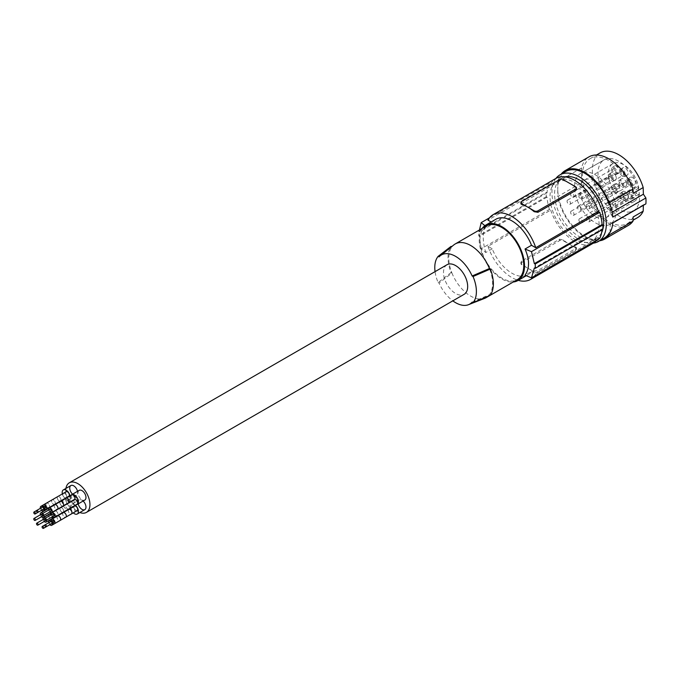 <?xml version="1.0" encoding="UTF-8"?>
<svg xmlns="http://www.w3.org/2000/svg" width="680" height="680" viewBox="0 0 680 680"><rect width="100%" height="100%" fill="white"/><g stroke="black" fill="none" stroke-linecap="round" stroke-linejoin="round"><path stroke-width="0.51" stroke-dasharray="3.4 2.55" d="M486.37 225.973A30.983 17.884 -120 0 0 479.952 240.159A30.983 17.884 -120 0 0 493.476 271.337A30.983 17.884 -120 0 0 517.352 279.633M490.322 295.214L489.447 294.703A30.983 17.884 -120 0 0 492.6 283.441A30.983 17.884 -120 0 0 489.447 268.541M472.133 302.158L489.447 294.703A30.983 17.884 60 0 1 488.163 296.149M484.781 298.308A30.983 17.884 60 0 1 451.945 273.054L439.042 283.05A28.356 16.371 60 0 0 452.82 300.857M439.042 256.878L451.945 246.882A30.983 17.884 -120 0 0 448.783 258.145A30.983 17.884 -120 0 0 451.945 273.054L451.069 272.552A32.053 18.505 60 0 1 451.069 246.381M482.264 228.344A32.053 18.505 -120 0 0 485.835 262.055A32.053 18.505 -120 0 0 513.247 282.004M492.243 248.778L485.775 252.509A186.966 107.941 180 0 1 481.21 248.786L549.432 209.397L550.681 210.12L487.976 246.322L492.243 248.778A32.053 18.505 -120 0 0 527.892 274.779A32.053 18.505 -120 0 0 531.496 271.439L525.028 275.179M527.892 274.779L526.286 275.706L527.892 274.779M495.839 219.266A32.053 18.505 -120 0 0 492.243 222.606L491.147 221.977M531.496 271.439L535.755 273.904L598.46 237.702L599.709 238.425M602.837 229.279A34.723 20.043 -120 0 1 602.828 229.33L602.081 228.888L534.336 267.997M521.688 261.035L520.906 262.319L521.688 263.832A37.392 21.59 -120 0 0 527.918 268.286L521.688 264.69A2.669 1.538 0 0 1 520.906 263.602A2.669 1.538 0 0 1 521.688 262.505L521.688 261.035L559.462 239.224L563.236 239.845A37.392 21.59 -120 0 0 569.475 244.299A37.392 21.59 -120 0 0 575.705 247.035L576.487 247.699L575.884 248.489L537.931 270.411L537.931 271.889A2.669 1.538 180 0 1 534.157 271.889L527.918 268.286A37.392 21.59 -120 0 0 534.157 271.023L537.931 270.411M487.976 246.322A37.392 21.59 -120 0 0 518.262 280.347M534.233 276.225A37.392 21.59 -120 0 0 535.755 273.904M550.681 210.12A37.392 21.59 -120 0 0 593.266 243.21M596.938 240.023A37.392 21.59 -120 0 0 598.46 237.702M521.688 262.505L559.462 240.703A2.669 1.538 180 0 1 563.236 240.703L575.705 247.894L575.705 247.035M575.705 247.894A2.669 1.538 0 0 1 576.487 248.99A2.669 1.538 0 0 1 575.705 250.078L537.931 271.889M492.243 222.606L485.775 226.338A186.966 107.941 180 0 1 484.899 225.65M549.432 209.397A38.998 22.516 60 0 1 547.06 197.123L546.303 196.681A40.061 23.128 60 0 1 546.303 192.321L547.06 192.763A38.998 22.516 60 0 1 549.432 183.226L550.681 183.948L487.976 220.15M549.432 183.226L489.506 217.821M520.906 203.813L559.462 181.109L563.236 180.498A37.392 21.59 60 0 1 569.475 183.234A37.392 21.59 60 0 1 575.705 187.697L575.705 186.839M576.487 189.202L575.705 187.697M550.681 183.948A37.392 21.59 60 0 1 555.875 178.441M602.081 228.888A38.998 22.516 60 0 1 602.012 229.798M599.123 224.833A34.723 20.043 -120 0 0 583.899 189.983A34.723 20.043 -120 0 0 557.209 180.752A34.723 20.043 -120 0 0 550.018 196.817A34.723 20.043 -120 0 0 565.241 231.659A34.723 20.043 -120 0 0 591.932 240.899A34.723 20.043 -120 0 0 599.123 224.833M547.06 197.123L479.323 236.232A186.966 107.941 180 0 1 478.728 235.705L478.728 231.336L546.303 192.321M481.21 248.786L479.323 236.232M479.46 229.959L479.323 231.871A186.966 107.941 180 0 1 478.728 231.336M485.775 226.338C482.383 232.364 482.383 241.085 485.775 252.509M547.06 192.763L479.323 231.871M546.303 196.681L478.728 235.705M565.02 176.843A34.723 20.043 -120 0 0 561.782 178.118A34.723 20.043 -120 0 0 554.591 194.182A34.723 20.043 -120 0 0 569.814 229.024A34.723 20.043 -120 0 0 596.505 238.255A34.723 20.043 -120 0 0 601.638 232.526M555.942 178.398A38.462 22.202 -120 0 0 551.947 192.482A38.462 22.202 -120 0 0 565.845 227.902A38.462 22.202 -120 0 0 593.334 243.168M604.188 238.136A38.462 22.202 60 0 1 574.549 227.834A38.462 22.202 60 0 1 557.762 189.125L557.762 196.579L581.562 182.835A39.533 22.823 60 0 0 601.137 217.736A39.533 22.823 60 0 0 628.524 225.318M565.726 171.521A38.462 22.202 -120 0 0 557.762 189.125L557.762 181.67A39.533 22.823 60 0 1 561.162 174.156M599.624 240.771A39.533 22.823 60 0 1 557.762 196.579M610.028 232.5L610.292 223.856L612.79 222.963M612.79 217.081L610.292 213.307L610.028 204.357M612.144 212.237L610.292 213.307M604.112 159.843L604.112 159.843A29.384 16.966 60 0 1 633.496 176.808A29.384 16.966 60 0 1 633.496 210.732L633.496 210.732A29.384 16.966 60 0 1 604.112 193.766A29.384 16.966 60 0 1 604.112 159.843L580.652 173.383A29.384 16.966 60 0 1 610.037 190.349A29.384 16.966 60 0 1 610.037 224.273L633.496 210.732L610.037 224.273A29.384 16.966 60 0 1 580.652 207.315A29.384 16.966 60 0 1 580.652 173.383L604.112 159.843M645.881 203.864L643.382 204.756L643.365 205.317M637.5 217.668A37.392 21.59 60 0 1 600.108 196.078A37.392 21.59 60 0 1 600.108 152.906M608.566 209.517A3.74 2.159 60 0 1 606.126 206.219A3.74 2.159 60 0 1 606.696 203.226A3.74 2.159 60 0 1 608.566 203.405L610.462 204.501A21.701 12.529 -120 0 0 599.972 184.603A21.701 12.529 -120 0 0 584.494 180.038A21.701 12.529 -120 0 0 584.494 205.096A21.701 12.529 -120 0 0 606.194 217.625A21.701 12.529 -120 0 0 610.462 210.613L608.566 209.517L636.896 193.162A3.74 2.159 60 0 1 634.457 189.864A3.74 2.159 60 0 1 635.027 186.864A3.74 2.159 60 0 1 636.896 187.051L638.792 188.147A21.701 12.529 -120 0 0 628.303 168.249A21.701 12.529 -120 0 0 612.825 163.676A21.701 12.529 -120 0 0 612.825 188.734A21.701 12.529 -120 0 0 634.525 201.271A21.701 12.529 -120 0 0 638.792 194.25L636.896 193.162M630.25 182.206A4.276 2.465 60 0 1 630.122 177.352A4.276 2.465 60 0 1 634.525 179.732A4.276 2.465 60 0 1 634.389 184.739A4.276 2.465 60 0 1 630.25 182.206M625.337 175.032A4.276 2.465 60 0 1 622.413 171.411A4.276 2.465 60 0 1 622.854 167.816A4.276 2.465 60 0 1 624.912 167.824A4.276 2.465 60 0 1 627.912 171.691A4.276 2.465 60 0 1 627.121 175.202A4.276 2.465 60 0 1 625.337 175.032M619.276 172.983A4.276 2.465 60 0 1 618.86 173.256A4.276 2.465 60 0 1 614.805 170.858A4.276 2.465 60 0 1 614.448 165.996A4.276 2.465 60 0 1 614.592 165.869A4.276 2.465 60 0 1 618.774 167.883A4.276 2.465 60 0 1 619.276 172.983M616.241 177.454A4.276 2.465 60 0 1 615.289 180.243A4.276 2.465 60 0 1 610.334 175.491A4.276 2.465 60 0 1 611.023 172.856A4.276 2.465 60 0 1 614.057 173.544A4.276 2.465 60 0 1 616.241 177.454M626.629 183.456A4.276 2.465 60 0 1 625.677 186.244A4.276 2.465 60 0 1 620.721 181.492A4.276 2.465 60 0 1 621.409 178.857A4.276 2.465 60 0 1 624.444 179.545A4.276 2.465 60 0 1 626.629 183.456M624.087 191.309A4.276 2.465 60 0 1 627.716 194.905A4.276 2.465 60 0 1 627.121 198.959A4.276 2.465 60 0 1 626.152 199.061A4.276 2.465 60 0 1 622.625 195.713A4.276 2.465 60 0 1 622.854 191.565A4.276 2.465 60 0 1 624.087 191.309M629.569 191.156A4.276 2.465 60 0 1 630.122 190.417A4.276 2.465 60 0 1 633.956 191.956A4.276 2.465 60 0 1 635.205 196.911A4.276 2.465 60 0 1 634.389 197.804A4.276 2.465 60 0 1 630.666 195.908A4.276 2.465 60 0 1 629.569 191.156M618.324 185.385A4.276 2.465 60 0 1 618.86 191.361A4.276 2.465 60 0 1 615.4 189.796A4.276 2.465 60 0 1 614.592 183.974A4.276 2.465 60 0 1 618.324 185.385M627.767 183.634A3.944 2.278 60 0 1 627.649 179.155A3.944 2.278 60 0 1 631.72 181.356A3.944 2.278 60 0 1 631.592 185.98A3.944 2.278 60 0 1 627.767 183.634M628.541 183.192A2.405 1.385 60 0 1 628.541 180.412A2.405 1.385 60 0 1 630.946 181.806A2.405 1.385 60 0 1 630.946 184.577A2.405 1.385 60 0 1 628.541 183.192M586.653 207.374A2.405 1.385 60 0 1 586.653 204.603A2.405 1.385 60 0 1 589.058 205.989A2.405 1.385 60 0 1 589.058 208.76A2.405 1.385 60 0 1 586.653 207.374M622.676 176.281A3.944 2.278 60 0 1 619.973 172.941A3.944 2.278 60 0 1 620.389 169.618A3.944 2.278 60 0 1 622.285 169.626A3.944 2.278 60 0 1 625.048 173.196A3.944 2.278 60 0 1 624.325 176.434A3.944 2.278 60 0 1 622.676 176.281M621.274 173.646A2.405 1.385 60 0 1 621.274 170.875A2.405 1.385 60 0 1 623.679 172.261A2.405 1.385 60 0 1 623.679 175.041A2.405 1.385 60 0 1 621.274 173.646M579.385 197.838A2.405 1.385 60 0 1 579.385 195.058A2.405 1.385 60 0 1 581.791 196.452A2.405 1.385 60 0 1 581.791 199.223A2.405 1.385 60 0 1 579.385 197.838M616.446 174.242A3.944 2.278 60 0 1 616.063 174.496A3.944 2.278 60 0 1 612.323 172.286A3.944 2.278 60 0 1 611.991 167.79A3.944 2.278 60 0 1 612.127 167.671A3.944 2.278 60 0 1 615.978 169.532A3.944 2.278 60 0 1 616.446 174.242M613.012 171.708A2.405 1.385 60 0 1 613.012 168.929A2.405 1.385 60 0 1 615.417 170.323A2.405 1.385 60 0 1 615.417 173.094A2.405 1.385 60 0 1 613.012 171.708M571.123 195.891A2.405 1.385 60 0 1 571.123 193.12A2.405 1.385 60 0 1 573.529 194.506A2.405 1.385 60 0 1 573.529 197.276A2.405 1.385 60 0 1 571.123 195.891M613.377 178.908A3.944 2.278 60 0 1 612.493 181.483A3.944 2.278 60 0 1 607.912 177.097A3.944 2.278 60 0 1 608.549 174.658A3.944 2.278 60 0 1 611.354 175.295A3.944 2.278 60 0 1 613.377 178.908M609.442 178.695A2.405 1.385 60 0 1 609.442 175.924A2.405 1.385 60 0 1 611.847 177.31A2.405 1.385 60 0 1 611.847 180.081A2.405 1.385 60 0 1 609.442 178.695M567.553 202.878A2.405 1.385 60 0 1 567.553 200.107A2.405 1.385 60 0 1 569.959 201.493A2.405 1.385 60 0 1 569.959 204.272A2.405 1.385 60 0 1 567.553 202.878M623.764 184.909A3.944 2.278 60 0 1 622.88 187.484A3.944 2.278 60 0 1 618.298 183.09A3.944 2.278 60 0 1 618.944 180.659A3.944 2.278 60 0 1 621.741 181.296A3.944 2.278 60 0 1 623.764 184.909M619.828 184.696A2.405 1.385 60 0 1 619.828 181.917A2.405 1.385 60 0 1 622.234 183.303A2.405 1.385 60 0 1 622.234 186.082A2.405 1.385 60 0 1 619.828 184.696M577.94 208.879A2.405 1.385 60 0 1 577.94 206.1A2.405 1.385 60 0 1 580.346 207.494A2.405 1.385 60 0 1 580.346 210.264A2.405 1.385 60 0 1 577.94 208.879M621.52 193.137A3.944 2.278 60 0 1 624.877 196.452A3.944 2.278 60 0 1 624.325 200.192A3.944 2.278 60 0 1 623.433 200.294A3.944 2.278 60 0 1 620.168 197.191A3.944 2.278 60 0 1 620.389 193.375A3.944 2.278 60 0 1 621.52 193.137M621.274 197.404A2.405 1.385 60 0 1 621.274 194.633A2.405 1.385 60 0 1 623.679 196.019A2.405 1.385 60 0 1 623.679 198.798A2.405 1.385 60 0 1 621.274 197.404M579.385 221.595A2.405 1.385 60 0 1 579.385 218.815A2.405 1.385 60 0 1 581.791 220.201A2.405 1.385 60 0 1 581.791 222.98A2.405 1.385 60 0 1 579.385 221.595M627.138 192.907A3.944 2.278 60 0 1 627.649 192.219A3.944 2.278 60 0 1 631.193 193.638A3.944 2.278 60 0 1 632.349 198.22A3.944 2.278 60 0 1 631.592 199.044A3.944 2.278 60 0 1 628.15 197.293A3.944 2.278 60 0 1 627.138 192.907M628.541 196.256A2.405 1.385 60 0 1 628.541 193.477A2.405 1.385 60 0 1 630.946 194.871A2.405 1.385 60 0 1 630.946 197.642A2.405 1.385 60 0 1 628.541 196.256M586.653 220.439A2.405 1.385 60 0 1 586.653 217.668A2.405 1.385 60 0 1 589.058 219.053A2.405 1.385 60 0 1 589.058 221.833A2.405 1.385 60 0 1 586.653 220.439M615.57 187.077A3.944 2.278 60 0 1 616.063 192.601A3.944 2.278 60 0 1 612.867 191.156A3.944 2.278 60 0 1 612.127 185.776A3.944 2.278 60 0 1 615.57 187.077M613.012 189.814A2.405 1.385 60 0 1 613.012 187.034A2.405 1.385 60 0 1 615.417 188.419A2.405 1.385 60 0 1 615.417 191.199A2.405 1.385 60 0 1 613.012 189.814M571.123 213.996A2.405 1.385 60 0 1 571.123 211.225A2.405 1.385 60 0 1 573.529 212.611A2.405 1.385 60 0 1 573.529 215.381A2.405 1.385 60 0 1 571.123 213.996M638.792 188.147L610.462 204.501M638.792 194.25L610.462 210.613M557.762 181.67L581.562 167.934A39.533 22.823 60 0 1 588.99 156.851M633.139 216.98A37.392 21.59 60 0 1 627.453 223.474A37.392 21.59 60 0 1 590.062 201.883A37.392 21.59 60 0 1 590.062 158.703A37.392 21.59 60 0 1 633.139 193.35M581.562 167.934L581.562 182.835M643.382 204.756L610.292 223.856M451.069 272.552L438.133 282.531A29.427 16.991 60 0 1 435.064 271.626M438.133 282.531L439.042 283.05M447.04 264.716A17.093 9.868 -120 0 0 444.423 278.409A17.093 9.868 -120 0 0 455.583 293.479A17.093 9.868 -120 0 0 464.134 294.321M65.934 488.41A17.093 9.868 -120 0 0 77.852 511.555A17.093 9.868 -120 0 0 79.849 512.516M72.59 494.164A5.61 3.239 -120 0 0 76.5 495.261L76.5 495.261A5.61 3.239 -120 0 0 77.511 491.325M76.5 498.381A5.61 3.239 -120 0 0 70.898 495.142A5.61 3.239 -120 0 0 70.898 501.619A5.61 3.239 -120 0 0 76.5 504.858A5.61 3.239 -120 0 0 76.5 498.381M79.203 490.348A5.61 3.239 -120 0 0 79.203 496.825A5.61 3.239 -120 0 0 84.813 500.055M83.113 501.041A5.61 3.239 -120 0 0 79.203 499.936A5.61 3.239 -120 0 0 78.2 503.88M75.353 505.214A5.61 3.239 -120 0 0 71.647 504.305L79.203 499.936L71.647 504.305A5.61 3.239 -120 0 0 70.593 507.96M62.356 493.927A5.61 3.239 -120 0 0 64.974 498.465M65.272 498.729A5.61 3.239 -120 0 0 68.952 499.621A5.61 3.239 -120 0 0 70.006 495.958M76.5 495.261L68.952 499.621M54.766 504.356A2.618 1.513 -120 0 0 54.757 501.33A2.618 1.513 -120 0 0 52.139 499.825L63.469 493.289A2.618 1.513 -120 0 0 63.469 496.306A2.618 1.513 -120 0 0 66.087 497.819A2.618 1.513 -120 0 0 66.087 494.793A2.618 1.513 -120 0 0 63.469 493.289L57.809 496.553A2.618 1.513 -120 0 0 57.8 499.57A2.618 1.513 -120 0 0 60.418 501.092A2.618 1.513 -120 0 0 60.418 498.058A2.618 1.513 -120 0 0 57.809 496.553A2.592 1.496 -120 0 0 57.817 499.57A2.592 1.496 -120 0 0 60.409 501.067A2.592 1.496 -120 0 0 60.409 498.075A2.592 1.496 -120 0 0 57.817 496.579L52.156 499.851A2.592 1.496 -120 0 0 52.156 502.843A2.592 1.496 -120 0 0 54.748 504.339L54.748 504.339A2.592 1.496 -120 0 0 54.748 501.347A2.592 1.496 -120 0 0 52.156 499.851L52.156 499.851A2.618 1.513 -120 0 0 52.139 502.851A2.618 1.513 -120 0 0 54.757 504.364L60.409 501.067L54.748 504.339M66.198 491.708A2.618 1.513 -120 0 0 66.198 494.734A2.618 1.513 -120 0 0 68.816 496.247M46.478 503.098A2.618 1.513 -120 0 0 46.47 506.115A2.618 1.513 -120 0 0 49.087 507.637A2.592 1.496 -120 0 0 49.079 504.619A2.592 1.496 -120 0 0 46.486 503.123A2.592 1.496 -120 0 0 46.486 506.115A2.592 1.496 -120 0 0 49.079 507.612A2.618 1.513 -120 0 0 49.087 504.602A2.618 1.513 -120 0 0 46.478 503.098L52.139 499.825L46.478 503.098M49.079 507.612L45.951 509.413L49.079 507.612M40.392 508.334A2.592 1.496 -120 0 0 41.514 510.289M41.556 507.662A1.131 0.654 -120 0 0 41.556 508.954A1.131 0.654 -120 0 0 42.678 509.617A1.131 0.654 -120 0 0 42.678 508.308A1.131 0.654 -120 0 0 41.556 507.662L36.72 510.45L41.556 507.662M43.095 506.77A2.618 1.513 -120 0 0 44.225 508.725M68.892 502.647A5.61 3.239 -120 0 0 64.379 499.239M62.62 500.225A5.61 3.239 -120 0 0 63.291 505.886M63.393 506.073A5.61 3.239 -120 0 0 67.957 509.481M69.674 508.495A5.61 3.239 -120 0 0 69.003 502.835M66.266 504.135A2.618 1.513 -120 0 0 66.087 501.245A2.618 1.513 -120 0 0 63.673 499.647M63.469 499.732A2.618 1.513 -120 0 0 63.469 502.758A2.618 1.513 -120 0 0 66.087 504.271M68.816 505.962A2.618 1.513 -120 0 0 66.198 504.45A2.618 1.513 -120 0 0 66.198 507.475A2.618 1.513 -120 0 0 68.816 508.988A2.618 1.513 -120 0 0 68.816 505.962M43.86 515.38A2.618 1.513 -120 0 0 43.427 514.335A2.618 1.513 -120 0 0 42.738 513.425M40.375 514.794A2.618 1.513 -120 0 0 40.808 515.84A2.618 1.513 -120 0 0 41.497 516.749M42.916 515.593A1.131 0.654 -120 0 0 42.678 514.76A1.131 0.654 -120 0 0 42.075 514.139M41.556 514.114A1.131 0.654 -120 0 0 41.556 515.414A1.131 0.654 -120 0 0 42.678 516.06M63.147 509.235A2.618 1.513 -120 0 0 60.528 507.722A2.618 1.513 -120 0 0 60.528 510.748A2.618 1.513 -120 0 0 63.138 512.269A2.592 1.496 -120 0 0 63.138 509.243A2.592 1.496 -120 0 0 60.546 507.748A2.592 1.496 -120 0 0 60.546 510.739A2.592 1.496 -120 0 0 63.138 512.236A2.618 1.513 -120 0 0 63.147 509.235M57.468 512.516A2.592 1.496 -120 0 0 54.876 511.02A2.592 1.496 -120 0 0 54.876 514.012A2.592 1.496 -120 0 0 57.468 515.508A2.592 1.496 -120 0 0 57.468 512.516M57.485 512.508A2.618 1.513 -120 0 0 54.867 510.994A2.618 1.513 -120 0 0 54.867 514.02A2.618 1.513 -120 0 0 57.485 515.534A2.618 1.513 -120 0 0 57.485 512.508M51.816 515.78A2.618 1.513 -120 0 0 51.127 514.879A2.592 1.496 -120 0 1 51.808 515.788A2.592 1.496 -120 0 1 52.241 516.834A2.618 1.513 -120 0 0 51.816 515.78M49.028 514.394A2.618 1.513 -120 0 0 49.198 517.293A2.618 1.513 -120 0 0 51.62 518.883M49.215 514.292A2.592 1.496 -120 0 0 49.215 517.284A2.592 1.496 -120 0 0 51.808 518.781M46.572 520.106A2.592 1.496 -120 0 0 46.138 519.061A2.592 1.496 -120 0 0 45.441 518.152M43.112 519.503A2.592 1.496 -120 0 0 43.545 520.557A2.592 1.496 -120 0 0 44.242 521.458M45.636 520.31A1.131 0.654 -120 0 0 45.407 519.477A1.131 0.654 -120 0 0 44.803 518.865M44.276 518.832A1.131 0.654 -120 0 0 44.276 520.132A1.131 0.654 -120 0 0 45.407 520.778M70.933 495.431A5.61 3.239 -120 0 0 71.596 501.092M71.706 501.271A5.61 3.239 -120 0 0 76.27 504.679M71.782 494.938A2.618 1.513 -120 0 0 71.782 497.956A2.618 1.513 -120 0 0 74.4 499.469M74.511 499.656A2.618 1.513 -120 0 0 74.511 502.681A2.618 1.513 -120 0 0 77.129 504.186M65.943 498.338A2.618 1.513 -120 0 0 66.121 501.228A2.618 1.513 -120 0 0 68.535 502.826M66.13 498.227A2.592 1.496 -120 0 0 66.13 501.219A2.592 1.496 -120 0 0 68.722 502.715M63.053 502.996A2.592 1.496 -120 0 0 60.469 501.5A2.592 1.496 -120 0 0 60.469 504.492A2.592 1.496 -120 0 0 63.053 505.988A2.592 1.496 -120 0 0 63.053 502.996M60.452 501.483A2.618 1.513 -120 0 0 60.452 504.5A2.618 1.513 -120 0 0 63.07 506.013L63.24 505.886M54.612 504.883A2.618 1.513 -120 0 0 54.782 507.773A2.618 1.513 -120 0 0 57.205 509.371M60.46 501.475L54.774 504.756A2.592 1.496 -120 0 0 54.799 507.764A2.592 1.496 -120 0 0 57.392 509.26M48.697 509.983A2.592 1.496 -120 0 0 49.13 511.037A2.592 1.496 -120 0 0 49.827 511.938M49.861 509.312A1.131 0.654 -120 0 0 49.861 510.612A1.131 0.654 -120 0 0 50.992 511.267M51.408 514.709A2.618 1.513 -120 0 0 51.842 515.763A2.618 1.513 -120 0 0 52.538 516.664M52.589 514.029A1.131 0.654 -120 0 0 52.589 515.329A1.131 0.654 -120 0 0 53.72 515.984M70.669 508.325A5.61 3.239 -120 0 0 73.287 512.856M71.782 507.679A2.618 1.513 -120 0 0 71.782 510.697A2.618 1.513 -120 0 0 74.4 512.21A2.618 1.513 -120 0 0 74.4 509.184A2.618 1.513 -120 0 0 71.782 507.679L68.833 509.379L71.782 507.679M74.511 506.107A2.618 1.513 -120 0 0 74.511 509.125A2.618 1.513 -120 0 0 77.129 510.637M48.68 522.733A2.618 1.513 -120 0 0 49.81 524.688M63.18 512.644L57.503 515.924L63.18 512.644M49.861 522.053A1.131 0.654 -120 0 0 49.861 523.354A1.131 0.654 -120 0 0 50.992 524.008A1.131 0.654 -120 0 0 50.992 522.699A1.131 0.654 -120 0 0 49.861 522.053L45.033 524.841L49.861 522.053M68.672 509.507A2.618 1.513 -120 0 0 68.841 512.397A2.618 1.513 -120 0 0 71.264 513.995M68.859 509.396A2.592 1.496 -120 0 0 68.859 512.388A2.592 1.496 -120 0 0 71.442 513.885M65.968 517.055L65.781 517.157A2.592 1.496 -120 0 0 65.781 514.165A2.592 1.496 -120 0 0 63.189 512.669A2.592 1.496 -120 0 0 63.189 515.661A2.592 1.496 -120 0 0 65.781 517.157L65.968 517.055M63.172 512.652A2.618 1.513 -120 0 0 63.172 515.669A2.618 1.513 -120 0 0 65.79 517.183M57.341 516.052A2.618 1.513 -120 0 0 57.511 518.942A2.618 1.513 -120 0 0 59.925 520.54M57.52 515.942A2.592 1.496 -120 0 0 57.52 518.933A2.592 1.496 -120 0 0 60.112 520.429M51.425 521.152A2.592 1.496 -120 0 0 52.547 523.107M451.605 246.687L451.945 246.882A30.983 17.884 60 0 1 453.917 244.843M575.705 250.078L575.705 248.6M534.157 271.023L534.157 271.889M521.688 264.69L521.688 263.832M563.236 239.845L563.236 240.703M559.462 239.224L559.462 240.703M563.236 180.498L563.236 179.639M559.462 181.109L559.462 179.639M521.688 202.92L521.688 201.45M608.566 203.405L636.896 187.051M576.487 248.99L576.487 247.707M520.906 263.602L520.906 262.319M561.782 178.118L557.209 180.752M627.649 179.155L630.122 177.352M586.653 204.603L628.541 180.412M620.389 169.618L622.854 167.816M579.385 195.058L621.274 170.875M616.063 174.496L618.86 173.256M571.123 193.12L613.012 168.929M612.493 181.483L615.289 180.243M567.553 200.107L609.442 175.924M622.88 187.484L625.677 186.244M577.94 206.1L619.828 181.917M624.325 200.192L627.121 198.959M579.385 218.815L621.274 194.633M627.649 192.219L630.122 190.417M586.653 217.668L628.541 193.477M616.063 192.601L618.86 191.361M571.123 211.225L613.012 187.034M612.825 163.676L584.494 180.038M634.525 201.271L606.194 217.625M606.696 203.226L635.027 186.864M627.453 223.474L633.038 220.244M590.062 158.703L596.471 155.006M70.898 495.142L65.034 498.525M66.198 504.45L60.528 507.722M60.546 507.748L54.876 511.02M54.867 510.994L51.833 512.745M569.959 204.272L611.847 180.081M580.346 210.264L622.234 186.082M76.5 504.858L70.644 508.24M631.592 185.98L634.389 184.739M596.505 238.255L591.932 240.899M581.791 222.98L623.679 198.798M624.325 176.434L627.121 175.202M589.058 221.833L630.946 197.642M612.127 167.671L614.592 165.869M573.529 215.381L615.417 191.199M608.549 174.658L611.023 172.856M618.944 180.659L621.409 178.857M63.138 512.236L57.468 515.508M620.389 193.375L622.854 191.565M589.058 208.76L630.946 184.577M631.592 199.044L634.389 197.804M581.791 199.223L623.679 175.041M612.127 185.776L614.592 183.974M573.529 197.276L615.417 173.094"/><path stroke-width="1.02" d="M488.163 296.149A30.983 17.884 60 0 1 486.183 297.627L517.352 279.633A30.983 17.884 -120 0 0 523.77 265.455A30.983 17.884 -120 0 0 510.238 234.277A30.983 17.884 -120 0 0 486.37 225.973L455.2 243.967A30.983 17.884 60 0 1 489.447 268.541L490.322 269.042A32.053 18.505 60 0 1 490.322 295.214L473.042 302.676A29.427 16.991 60 0 0 473.042 276.514L472.133 275.986L489.447 268.541M486.183 297.627A30.983 17.884 60 0 1 484.781 298.308L468.477 304.7A28.356 16.371 60 0 1 452.82 300.857M490.322 269.042L473.042 276.514M513.247 282.004A32.053 18.505 -120 0 0 517.88 280.56A32.053 18.505 -120 0 0 517.88 243.55A32.053 18.505 -120 0 0 485.835 225.046L485.835 225.046A32.053 18.505 -120 0 0 482.264 228.344M517.88 280.56L526.286 275.706L517.88 280.56M495.839 219.266L485.835 225.046L495.839 219.266A32.053 18.505 -120 0 1 531.496 245.276L525.028 249.007C529.712 259.683 529.712 268.404 525.028 275.179A186.966 107.941 0 0 0 531.488 277.814L599.709 238.425A38.998 22.516 60 0 0 602.012 229.798M531.496 245.276L535.755 247.732A37.392 21.59 60 0 0 493.17 214.642A37.392 21.59 60 0 0 487.976 220.15L491.147 221.977M525.028 249.007A186.966 107.941 0 0 0 531.488 251.643L599.709 212.254L598.46 211.531L535.755 247.732M531.488 277.814L534.336 267.997A186.966 107.941 0 0 0 535.262 268.337L535.262 263.976A186.966 107.941 0 0 1 534.336 263.636L531.488 251.643M534.336 263.636L602.081 224.527L602.837 224.961A40.061 23.128 60 0 1 602.837 229.322L535.262 268.337M602.837 224.961L535.262 263.976M518.262 280.347A37.392 21.59 -120 0 0 530.562 279.412A37.392 21.59 -120 0 0 534.233 276.225M530.562 279.412L593.266 243.21A37.392 21.59 -120 0 0 596.938 240.023M484.899 225.65A186.966 107.941 180 0 1 481.21 222.615L479.46 229.959M489.506 217.821L481.21 222.615M537.931 212.296L575.705 190.494L576.436 189.567L576.487 187.927A2.669 1.538 0 0 0 575.705 186.839L563.236 179.639A2.669 1.538 180 0 0 559.462 179.639L521.688 201.45A2.669 1.538 0 0 0 520.906 202.538A2.669 1.538 0 0 0 521.688 203.626L527.918 207.221A37.392 21.59 60 0 1 534.157 211.684L537.931 212.296L537.931 210.826A2.669 1.538 180 0 1 534.157 210.826L527.918 207.221A37.392 21.59 60 0 0 521.688 204.484L521.688 203.626M520.906 202.538L520.923 203.923L521.688 204.484M493.17 214.642L555.875 178.441A37.392 21.59 60 0 1 598.46 211.531M575.705 190.494L575.705 189.014L537.931 210.826M575.705 189.014A2.669 1.538 0 0 0 576.487 187.927M602.081 224.527A38.998 22.516 -120 0 0 599.709 212.254M602.837 229.279A34.723 20.043 -120 0 0 603.696 222.19A34.723 20.043 -120 0 0 590.393 189.482A34.723 20.043 -120 0 0 565.02 176.843M601.638 232.526A34.723 20.043 -120 0 0 602.828 229.33M593.334 243.168A38.462 22.202 -120 0 0 598.375 241.494A38.462 22.202 -120 0 0 606.339 223.89A38.462 22.202 -120 0 0 589.552 185.181A38.462 22.202 -120 0 0 559.912 174.879A38.462 22.202 -120 0 0 555.942 178.398M561.162 174.156A39.533 22.823 60 0 1 565.19 170.595A39.533 22.823 60 0 1 609.212 202.784L633.012 189.048L633.139 193.35L643.187 187.553L643.382 194.2L645.881 197.974A38.462 22.202 -120 0 1 646 200.991A38.462 22.202 -120 0 1 645.881 203.864L612.79 222.963A38.462 22.202 -120 0 1 610.028 232.5L609.271 232.934A38.462 22.202 60 0 1 604.188 238.136L598.375 241.494M609.212 202.784L609.271 204.791A38.462 22.202 -120 0 0 565.726 171.521L559.912 174.879M609.271 232.934L609.212 234.872A39.533 22.823 60 0 1 604.724 239.062A39.533 22.823 60 0 1 599.624 240.771M645.881 197.974L612.79 217.081A38.462 22.202 -120 0 0 610.028 204.357L609.271 204.791M643.382 194.2L612.144 212.237M643.365 205.317L643.187 211.174A37.392 21.59 60 0 1 637.5 217.668L633.038 220.244M596.471 155.006L600.108 152.906A37.392 21.59 60 0 1 643.187 187.553M565.19 170.595L588.99 156.851A39.533 22.823 60 0 1 633.012 189.048M609.212 234.872L633.012 221.136A39.533 22.823 60 0 1 628.524 225.318L604.724 239.062M633.012 221.136L633.139 216.98L643.187 211.174M435.064 271.626A29.427 16.991 60 0 1 438.133 256.36L451.069 246.381L451.605 246.687M468.477 304.7A28.356 16.371 60 0 0 472.133 302.158L473.042 302.676M438.133 256.36L439.042 256.878A28.356 16.371 60 0 1 440.232 255.765A28.356 16.371 60 0 1 472.133 275.986M79.849 512.516A17.093 9.868 -120 0 0 86.403 512.406L464.134 294.321A17.093 9.868 -120 0 0 466.752 280.627A17.093 9.868 -120 0 0 455.583 265.565A17.093 9.868 -120 0 0 447.04 264.716L69.309 482.8A17.093 9.868 -120 0 0 65.934 488.41M86.403 512.406A17.093 9.868 -120 0 0 89.02 498.704A17.093 9.868 -120 0 0 77.852 483.642A17.093 9.868 -120 0 0 69.309 482.8M77.511 491.325A5.61 3.239 -120 0 0 70.898 485.546A5.61 3.239 -120 0 0 72.59 494.164M70.006 495.958A5.61 3.239 -120 0 0 67.235 490.994A5.61 3.239 -120 0 0 63.342 489.906L70.898 485.546L63.342 489.906A5.61 3.239 -120 0 0 62.356 493.927M76.27 504.679A5.61 3.239 -120 0 0 77.257 504.424L84.813 500.055A5.61 3.239 -120 0 0 84.813 493.587A5.61 3.239 -120 0 0 79.203 490.348L71.647 494.708A5.61 3.239 -120 0 0 70.933 495.431M78.2 503.88A5.61 3.239 -120 0 0 84.813 509.651L84.813 509.651A5.61 3.239 -120 0 0 83.113 501.041M66.087 497.819A2.618 1.513 -120 0 0 66.096 497.811L60.427 501.092A2.618 1.513 -120 0 0 60.427 501.092L60.427 501.092A2.618 1.513 -120 0 0 60.435 501.083L66.087 497.819M44.225 508.725A2.618 1.513 -120 0 0 46.155 509.329L68.816 496.247A2.618 1.513 -120 0 0 68.816 493.221A2.618 1.513 -120 0 0 66.198 491.708L43.537 504.798A2.618 1.513 -120 0 0 43.095 506.77M54.757 504.364L49.096 507.629A2.618 1.513 -120 0 0 49.105 507.629L49.096 507.629A2.618 1.513 -120 0 0 49.096 507.629L54.757 504.364A2.618 1.513 -120 0 0 54.766 504.356M41.514 510.289A2.592 1.496 -120 0 0 43.418 510.884L45.951 509.413L43.418 510.884A2.592 1.496 -120 0 0 43.418 507.892A2.592 1.496 -120 0 0 40.825 506.396A2.592 1.496 -120 0 0 40.392 508.334M43.358 504.925L40.825 506.396L43.358 504.925M42.678 509.617L42.678 509.617A1.131 0.654 -120 0 0 42.687 509.609L35.13 513.978A1.131 0.654 -120 0 0 35.13 512.669A1.131 0.654 -120 0 0 34 512.023A1.131 0.654 -120 0 0 34 513.323A1.131 0.654 -120 0 0 35.13 513.978M36.72 510.45L34 512.023L36.72 510.45A1.131 0.654 -120 0 0 36.728 511.751A1.131 0.654 -120 0 0 37.85 512.406A1.131 0.654 -120 0 0 37.85 511.096A1.131 0.654 -120 0 0 36.728 510.45L44.276 506.09A1.131 0.654 -120 0 0 44.276 507.39A1.131 0.654 -120 0 0 45.407 508.037L45.407 508.037A1.131 0.654 -120 0 0 45.407 506.736A1.131 0.654 -120 0 0 44.276 506.09L36.728 510.45M68.816 496.247L46.155 509.329A2.618 1.513 -120 0 0 46.155 506.311A2.618 1.513 -120 0 0 43.537 504.798L66.198 491.708M45.407 508.037L37.85 512.406M64.379 499.239A5.61 3.239 -120 0 0 63.342 499.502A5.61 3.239 -120 0 0 62.62 500.225M67.957 509.481A5.61 3.239 -120 0 0 68.952 509.218A5.61 3.239 -120 0 0 69.674 508.495M63.673 499.647A2.618 1.513 -120 0 0 63.469 499.732L60.46 501.475M41.497 516.749A2.618 1.513 -120 0 0 43.427 517.352L66.087 504.271A2.618 1.513 -120 0 0 66.266 504.135M68.816 508.988A2.618 1.513 -120 0 0 68.825 508.98L63.147 512.261A2.618 1.513 -120 0 0 63.147 512.261A2.618 1.513 -120 0 0 63.163 512.252M42.738 513.425A2.618 1.513 -120 0 0 40.808 512.822A2.618 1.513 -120 0 0 40.375 514.794M42.075 514.139A1.131 0.654 -120 0 0 41.556 514.114L34 518.475A1.131 0.654 -120 0 0 34 519.775A1.131 0.654 -120 0 0 35.13 520.421A1.131 0.654 -120 0 0 35.13 519.12A1.131 0.654 -120 0 0 34 518.475M35.13 520.421L42.678 516.06A1.131 0.654 -120 0 0 42.916 515.593M43.427 517.352A2.618 1.513 -120 0 0 43.86 515.38M57.485 515.534A2.618 1.513 -120 0 0 57.494 515.525L51.816 518.798A2.592 1.496 -120 0 0 52.241 516.834A2.618 1.513 -120 0 1 51.816 518.798L46.138 522.053A2.592 1.496 -120 0 0 46.572 520.106M45.441 518.152A2.592 1.496 -120 0 0 43.545 517.565L49.215 514.292A2.592 1.496 -120 0 1 51.111 514.887A2.618 1.513 -120 0 0 49.198 514.267A2.618 1.513 -120 0 0 49.028 514.394M43.545 517.565A2.592 1.496 -120 0 0 43.112 519.503M44.803 518.865A1.131 0.654 -120 0 0 44.276 518.832L36.728 523.192A1.131 0.654 -120 0 0 36.728 524.492A1.131 0.654 -120 0 0 37.85 525.147A1.131 0.654 -120 0 0 37.85 523.838A1.131 0.654 -120 0 0 36.728 523.192M37.85 525.147L45.407 520.778A1.131 0.654 -120 0 0 45.636 520.31M44.242 521.458A2.592 1.496 -120 0 0 46.138 522.053M77.257 504.424A5.61 3.239 -120 0 0 77.257 497.947A5.61 3.239 -120 0 0 71.647 494.708M68.535 502.826A2.618 1.513 -120 0 0 68.731 502.741L74.4 499.469A2.618 1.513 -120 0 0 74.4 496.451A2.618 1.513 -120 0 0 71.782 494.938L66.121 498.21A2.618 1.513 -120 0 0 65.943 498.338M52.538 516.664A2.618 1.513 -120 0 0 54.459 517.276L77.129 504.186A2.618 1.513 -120 0 0 77.129 501.168A2.618 1.513 -120 0 0 74.511 499.656L51.842 512.737A2.618 1.513 -120 0 0 51.408 514.709M66.13 498.227A2.592 1.496 -120 0 1 68.722 499.723A2.618 1.513 -120 0 1 68.731 502.741A2.592 1.496 -120 0 0 68.722 499.723A2.618 1.513 -120 0 0 66.121 498.21L60.647 501.398M57.205 509.371A2.618 1.513 -120 0 0 57.401 509.286L63.07 506.013A2.618 1.513 -120 0 0 63.07 502.988A2.618 1.513 -120 0 0 60.452 501.483L54.782 504.747A2.618 1.513 -120 0 0 54.612 504.883M57.401 509.286A2.618 1.513 -120 0 0 57.401 506.26A2.618 1.513 -120 0 0 54.782 504.747M49.827 511.938A2.592 1.496 -120 0 0 51.722 512.533L57.392 509.26A2.592 1.496 -120 0 0 57.392 506.269A2.592 1.496 -120 0 0 54.799 504.772L40.808 512.822M51.722 512.533A2.592 1.496 -120 0 0 51.722 509.541A2.592 1.496 -120 0 0 49.13 508.045A2.592 1.496 -120 0 0 48.697 509.983M43.435 515.627L50.992 511.267A1.131 0.654 -120 0 0 50.992 509.966A1.131 0.654 -120 0 0 49.861 509.312L42.313 513.672A1.131 0.654 -120 0 0 42.313 514.972A1.131 0.654 -120 0 0 43.435 515.627A1.131 0.654 -120 0 0 43.435 514.327A1.131 0.654 -120 0 0 42.313 513.672M54.459 517.276A2.618 1.513 -120 0 0 54.459 514.25A2.618 1.513 -120 0 0 51.842 512.737M46.163 520.344L53.72 515.984A1.131 0.654 -120 0 0 53.72 514.683A1.131 0.654 -120 0 0 52.589 514.029L45.033 518.389A1.131 0.654 -120 0 0 45.033 519.698A1.131 0.654 -120 0 0 46.163 520.344A1.131 0.654 -120 0 0 46.163 519.044A1.131 0.654 -120 0 0 45.033 518.389M73.287 512.856A5.61 3.239 -120 0 0 77.257 514.02A5.61 3.239 -120 0 0 78.268 510.102A5.61 3.239 -120 0 0 75.353 505.214M84.813 509.651L77.257 514.02M49.81 524.688A2.618 1.513 -120 0 0 51.739 525.3L74.4 512.21A2.618 1.513 -120 0 0 74.409 512.21L51.739 525.3A2.618 1.513 -120 0 0 51.739 522.274A2.618 1.513 -120 0 0 49.121 520.761A2.618 1.513 -120 0 0 48.68 522.733M71.264 513.995A2.618 1.513 -120 0 0 71.459 513.91L77.129 510.637A2.618 1.513 -120 0 0 77.129 507.62A2.618 1.513 -120 0 0 74.511 506.107L68.833 509.379A2.618 1.513 -120 0 0 68.672 509.507M59.925 520.54A2.618 1.513 -120 0 0 60.129 520.455L65.79 517.183A2.618 1.513 -120 0 0 65.79 514.156A2.618 1.513 -120 0 0 63.172 512.652L57.503 515.924A2.618 1.513 -120 0 0 57.341 516.052M50.992 524.008L50.992 524.008A1.131 0.654 -120 0 0 51 524.008L43.435 528.369A1.131 0.654 -120 0 0 43.435 527.068A1.131 0.654 -120 0 0 42.313 526.413A1.131 0.654 -120 0 0 42.313 527.714A1.131 0.654 -120 0 0 43.435 528.369M45.033 524.841L42.313 526.413L45.033 524.841A1.131 0.654 -120 0 0 45.033 526.141A1.131 0.654 -120 0 0 46.163 526.796A1.131 0.654 -120 0 0 46.163 525.495A1.131 0.654 -120 0 0 45.033 524.841L52.589 520.481A1.131 0.654 -120 0 0 52.589 521.781A1.131 0.654 -120 0 0 53.72 522.435L53.72 522.435A1.131 0.654 -120 0 0 53.72 521.135A1.131 0.654 -120 0 0 52.589 520.481L45.033 524.841M77.129 510.637L71.459 513.91A2.618 1.513 -120 0 0 71.459 510.884A2.618 1.513 -120 0 0 68.841 509.379L74.511 506.107M71.442 513.885L65.968 517.055L71.442 513.885A2.592 1.496 -120 0 0 71.442 510.892A2.592 1.496 -120 0 0 68.859 509.396L63.376 512.567L68.859 509.396M65.79 517.183L60.129 520.455A2.618 1.513 -120 0 0 60.129 517.429A2.618 1.513 -120 0 0 57.511 515.916L63.172 512.652M52.547 523.107A2.592 1.496 -120 0 0 54.451 523.702L60.112 520.429A2.592 1.496 -120 0 0 60.112 517.438A2.592 1.496 -120 0 0 57.52 515.942L51.858 519.214A2.592 1.496 -120 0 0 51.425 521.152M60.112 520.429L54.451 523.702A2.592 1.496 -120 0 0 54.451 520.71A2.592 1.496 -120 0 0 51.858 519.214L57.52 515.942M53.72 522.435L46.163 526.796M440.232 255.765L453.917 244.843A30.983 17.884 60 0 1 455.2 243.967M534.157 211.684L534.157 210.826M65.034 498.525L63.342 499.502M51.833 512.745L49.198 514.267M54.799 504.772L49.13 508.045M70.644 508.24L68.952 509.218M68.722 502.715L63.24 505.886"/></g></svg>
